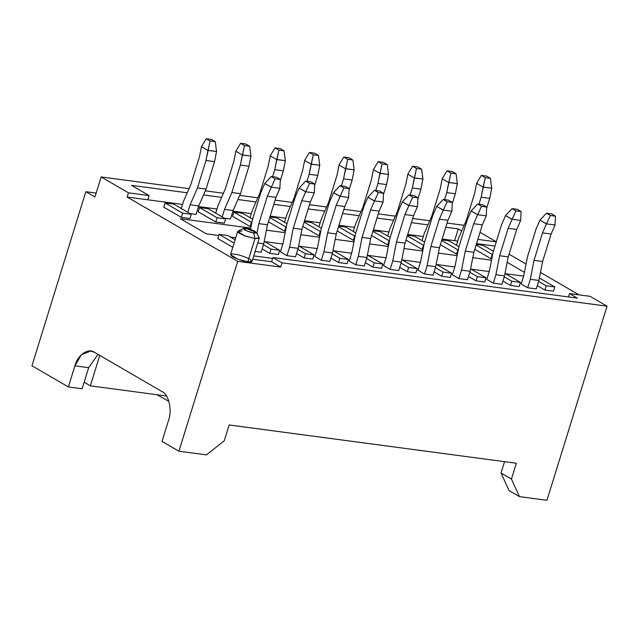 <?xml version="1.0" encoding="UTF-8"?>
<svg xmlns="http://www.w3.org/2000/svg" width="639" height="639" viewBox="0 0 639 639"><rect width="100%" height="100%" fill="white"/><g stroke="black" fill="none" stroke-linecap="round" stroke-linejoin="round"><path stroke-width="0.96" d="M181.284 208.514L183.609 201.029L190.981 184.16L199.464 156.731L201.493 146.555L199.464 156.731L190.981 184.16L183.609 201.029L181.284 208.514M210.119 140.987L215.279 141.674L211.381 139.406L206.221 138.719L210.119 140.987L206.221 138.719L201.493 146.555L206.221 138.719L211.381 139.406L215.279 141.674L210.119 140.987L205.974 160.509L214.568 161.659L216.549 151.475L207.994 150.341L210.119 140.987M206.077 189.08L214.568 161.659L205.974 160.509L197.483 187.938L206.077 189.08L197.483 187.938L190.11 204.815L198.705 205.958L206.077 189.08L198.705 205.958L190.11 204.815L187.794 212.3L190.11 204.815L197.483 187.938L205.974 160.509L207.947 150.453L201.445 146.674L207.947 150.453L216.549 151.475L215.279 141.674L216.549 151.603L214.568 161.659L206.077 189.08M196.093 214.4L198.705 205.958L196.093 214.4L190.007 213.586L196.093 214.4M261.135 252.213L263.747 243.771L257.749 242.972L263.747 243.771L267.477 224.784L258.875 223.634L256.918 233.602L258.875 223.634L267.477 224.784L275.968 197.355L267.366 196.205L258.875 223.634L267.366 196.205L275.968 197.355L279.89 188.313L271.335 187.171L267.366 196.205L271.271 187.275L264.77 183.489L271.255 176.532L275.161 178.8L280.321 179.495L276.415 177.227L271.255 176.532L276.415 177.227L280.321 179.495L279.866 188.417L275.968 197.355L267.477 224.784L263.747 243.771L261.135 252.213L255.137 251.415L261.135 252.213M260.864 192.427L264.77 183.489L260.864 192.427L252.373 219.856L260.864 192.427M250.496 229.417L252.373 219.856L250.496 229.417M279.89 188.313L280.321 179.495L275.161 178.8L271.335 187.171L279.89 188.313M271.335 187.171L275.161 178.8L271.255 176.532L264.77 183.489L271.335 187.171M215.686 213.099L218.003 205.614L225.375 188.745L233.866 161.316L235.887 151.139L233.866 161.316L225.375 188.745L218.003 205.614L215.686 213.099M244.513 145.572L249.673 146.259L245.775 143.991L240.615 143.304L244.513 145.572L240.615 143.304L235.887 151.139L240.615 143.304L245.775 143.991L249.673 146.259L244.513 145.572L240.368 165.094L248.962 166.244L250.943 156.06L242.389 154.926L244.513 145.572M240.472 193.673L248.962 166.244L240.368 165.094L231.877 192.523L240.472 193.673L231.877 192.523L224.505 209.4L233.099 210.543L240.472 193.673L233.099 210.543L224.505 209.4L222.188 216.885L224.505 209.4L231.877 192.523L240.368 165.094L242.341 155.037L235.839 151.259L242.341 155.037L250.943 156.06L249.673 146.259L250.943 156.188L248.962 166.244L240.472 193.673M230.487 218.985L233.099 210.543L230.487 218.985L224.401 218.171L230.487 218.985M250.081 217.683L252.397 210.199L259.769 193.329L268.26 165.9L270.281 155.724L268.26 165.9L259.769 193.329L252.397 210.199L250.081 217.683M278.908 150.157L284.067 150.844L280.17 148.575L275.01 147.889L278.908 150.157L275.01 147.889L270.281 155.724L275.01 147.889L280.17 148.575L284.067 150.844L278.908 150.157L274.762 169.678L283.365 170.829L285.337 160.653L276.783 159.51L278.908 150.157M280.249 180.869L283.365 170.829L274.762 169.678L272.581 176.715L274.762 169.678L276.735 159.622L270.233 155.844L276.735 159.622L285.337 160.653L284.067 150.844L285.337 160.772L283.365 170.829L280.249 180.869M284.475 222.268L286.791 214.784L294.164 197.914L302.654 170.485L304.675 160.309L302.654 170.485L294.164 197.914L286.791 214.784L284.475 222.268M313.31 154.742L318.47 155.429L314.564 153.16L309.404 152.473L313.31 154.742L309.404 152.473L304.675 160.309L309.404 152.473L314.564 153.16L318.47 155.429L313.31 154.742L309.156 174.263L317.759 175.413L319.732 165.237L311.177 164.095L313.31 154.742M314.644 185.454L317.759 175.413L309.156 174.263L306.984 181.3L309.156 174.263L311.129 164.207L304.627 160.429L311.129 164.207L319.732 165.237L318.47 155.429L319.732 165.357L317.759 175.413L314.644 185.454M289.539 247.213L286.927 255.648L289.539 247.213L298.141 248.355L289.539 247.213L293.269 228.219L289.539 247.213M295.53 256.798L298.141 248.355L301.872 229.369L293.269 228.219L301.872 229.369L310.362 201.94L301.76 200.79L293.269 228.219L301.76 200.79L310.362 201.94L314.284 192.898L305.738 191.756L301.76 200.79L305.666 191.86L299.164 188.074L305.65 181.117L309.556 183.393L314.715 184.08L310.81 181.811L305.65 181.117L310.81 181.811L314.715 184.08L314.268 193.002L310.362 201.94L301.872 229.369L298.141 248.355L295.53 256.798L286.927 255.648L280.425 251.87L283.037 243.427L286.767 224.441L295.258 197.012L299.164 188.074L295.258 197.012L286.767 224.441L283.037 243.427L280.425 251.87L286.927 255.648L295.53 256.798M314.284 192.898L314.715 184.08L309.556 183.393L305.738 191.756L314.284 192.898M305.738 191.756L309.556 183.393L305.65 181.117L299.164 188.074L305.738 191.756M323.933 251.798L321.321 260.233L323.933 251.798L332.536 252.94L323.933 251.798L327.663 232.804L323.933 251.798M329.924 261.383L332.536 252.94L336.266 233.954L327.663 232.804L336.266 233.954L344.756 206.525L336.154 205.375L327.663 232.804L336.154 205.375L344.756 206.525L348.686 197.483L340.132 196.341L336.154 205.375L340.06 196.445L333.558 192.658L340.044 185.701L343.95 187.978L349.11 188.665L345.204 186.396L340.044 185.701L345.204 186.396L349.11 188.665L348.686 197.483L344.756 206.525L336.266 233.954L332.536 252.94L329.924 261.383L321.321 260.233L314.819 256.455L317.431 248.012L321.161 229.026L329.652 201.597L333.558 192.658L329.652 201.597L321.161 229.026L317.431 248.012L314.819 256.455L321.321 260.233L329.924 261.383M348.686 197.483L349.11 188.665L343.95 187.978L340.132 196.341L348.686 197.483M340.132 196.341L343.95 187.978L340.044 185.701L333.558 192.658L340.132 196.341M358.335 256.383L355.723 264.818L358.335 256.383L366.93 257.525L358.335 256.383L362.065 237.388L358.335 256.383M364.318 265.968L366.93 257.525L370.66 238.539L362.065 237.388L370.66 238.539L379.151 211.11L370.556 209.959L362.065 237.388L370.556 209.959L379.151 211.11L383.08 202.068L374.526 200.926L370.556 209.959L374.454 201.029L367.952 197.243L374.438 190.286L378.344 192.563L383.504 193.25L379.598 190.981L374.438 190.286L379.598 190.981L383.504 193.25L383.08 202.068L379.151 211.11L370.66 238.539L366.93 257.525L364.318 265.968L355.723 264.818L349.213 261.039L351.825 252.597L355.556 233.61L364.046 206.181L367.952 197.243L364.046 206.181L355.556 233.61L351.825 252.597L349.213 261.039L355.723 264.818L364.318 265.968M383.08 202.068L383.504 193.25L378.344 192.563L374.526 200.926L383.08 202.068M374.526 200.926L378.344 192.563L374.438 190.286L367.952 197.243L374.526 200.926M318.869 226.853L321.185 219.369L328.558 202.499L337.049 175.07L339.069 164.894L337.049 175.07L328.558 202.499L321.185 219.369L318.869 226.853M347.704 159.327L352.864 160.014L348.958 157.745L343.798 157.058L347.704 159.327L343.798 157.058L339.069 164.894L343.798 157.058L348.958 157.745L352.864 160.014L347.704 159.327L343.55 178.848L352.153 179.998L354.126 169.822L345.571 168.68L347.704 159.327M349.046 190.039L352.153 179.998L343.55 178.848L341.378 185.885L343.55 178.848L345.523 168.792L339.021 165.014L345.523 168.792L354.126 169.822L352.864 160.014L354.126 169.942L352.153 179.998L349.046 190.039M392.729 260.968L390.117 269.402L392.729 260.968L401.324 262.11L392.729 260.968L396.46 241.973L392.729 260.968M398.712 270.553L401.324 262.11L405.054 243.124L396.46 241.973L405.054 243.124L413.545 215.694L404.95 214.544L396.46 241.973L404.95 214.544L413.545 215.694L417.475 206.653L408.92 205.51L404.95 214.544L408.848 205.614L402.346 201.828L408.84 194.871L412.738 197.147L417.898 197.834L414 195.566L408.84 194.871L414 195.566L417.898 197.834L417.475 206.653L413.545 215.694L405.054 243.124L401.324 262.11L398.712 270.553L390.117 269.402L383.608 265.624L386.22 257.182L389.95 238.195L398.44 210.766L402.346 201.828L398.44 210.766L389.95 238.195L386.22 257.182L383.608 265.624L390.117 269.402L398.712 270.553M417.475 206.653L417.898 197.834L412.738 197.147L408.92 205.51L417.475 206.653M408.92 205.51L412.738 197.147L408.84 194.871L402.346 201.828L408.92 205.51M353.263 231.438L355.58 223.954L362.952 207.084L371.443 179.655L373.464 169.479L371.443 179.655L362.952 207.084L355.58 223.954L353.263 231.438M382.098 163.911L387.258 164.598L383.352 162.33L378.192 161.643L382.098 163.911L378.192 161.643L373.464 169.479L378.192 161.643L383.352 162.33L387.258 164.598L382.098 163.911L377.945 183.433L386.547 184.583L388.52 174.407L379.965 173.265L382.098 163.911M383.44 194.623L386.547 184.583L377.945 183.433L375.772 190.47L377.945 183.433L379.925 173.377L373.416 169.599L379.925 173.377L388.52 174.407L387.258 164.598L388.52 174.527L386.547 184.583L383.44 194.623M427.124 265.552L424.512 273.995L427.124 265.552L435.718 266.695L427.124 265.552L430.854 246.558L427.124 265.552M433.106 275.137L435.718 266.695L439.448 247.708L430.854 246.558L439.448 247.708L447.939 220.279L439.344 219.129L430.854 246.558L439.344 219.129L447.939 220.279L451.869 211.237L443.314 210.095L439.344 219.129L443.242 210.199L436.741 206.413L443.234 199.456L447.132 201.732L452.292 202.419L448.394 200.151L443.234 199.456L448.394 200.151L452.292 202.419L451.869 211.237L447.939 220.279L439.448 247.708L435.718 266.695L433.106 275.137L424.512 273.995L418.01 270.209L420.622 261.766L424.352 242.78L432.843 215.351L436.741 206.413L432.843 215.351L424.352 242.78L420.622 261.766L418.01 270.209L424.512 273.995L433.106 275.137M451.869 211.237L452.292 202.419L447.132 201.732L443.314 210.095L451.869 211.237M443.314 210.095L447.132 201.732L443.234 199.456L436.741 206.413L443.314 210.095M387.657 236.023L389.974 228.538L397.346 211.669L405.837 184.24L407.858 174.064L405.837 184.24L397.346 211.669L389.974 228.538L387.657 236.023M416.492 168.496L421.652 169.183L417.746 166.915L412.586 166.228L416.492 168.496L412.586 166.228L407.858 174.064L412.586 166.228L417.746 166.915L421.652 169.183L416.492 168.496L412.339 188.018L420.941 189.168L422.914 178.992L414.368 177.85L416.492 168.496M417.834 199.208L420.941 189.168L412.339 188.018L410.166 195.055L412.339 188.018L414.32 177.962L407.81 174.183L414.32 177.962L422.914 178.992L421.652 169.183L422.914 179.112L420.941 189.168L417.834 199.208M461.518 270.137L458.906 278.58L461.518 270.137L470.112 271.279L461.518 270.137L465.248 251.143L461.518 270.137M467.5 279.722L470.112 271.279L473.842 252.293L465.248 251.143L473.842 252.293L482.333 224.864L473.739 223.714L465.248 251.143L473.739 223.714L482.333 224.864L486.263 215.822L477.708 214.68L473.739 223.714L477.645 214.784L471.135 210.998L477.629 204.041L481.526 206.317L486.686 207.004L482.788 204.736L477.629 204.041L482.788 204.736L486.686 207.004L486.263 215.822L482.333 224.864L473.842 252.293L470.112 271.279L467.5 279.722L458.906 278.58L452.404 274.794L455.016 266.351L458.746 247.365L467.237 219.936L471.135 210.998L467.237 219.936L458.746 247.365L455.016 266.351L452.404 274.794L458.906 278.58L467.5 279.722M486.263 215.822L486.686 207.004L481.526 206.317L477.708 214.68L486.263 215.822M477.708 214.68L481.526 206.317L477.629 204.041L471.135 210.998L477.708 214.68M422.052 240.607L424.368 233.123L431.74 216.254L440.231 188.825L442.252 178.648L440.231 188.825L431.74 216.254L424.368 233.123L422.052 240.607M450.886 173.081L456.046 173.768L452.14 171.5L446.988 170.813L450.886 173.081L446.988 170.813L442.252 178.648L446.988 170.813L452.14 171.5L456.046 173.768L450.886 173.081L446.741 192.603L455.335 193.753L457.308 183.577L448.762 182.434L450.886 173.081M452.228 203.793L455.335 193.753L446.741 192.603L444.56 199.64L446.741 192.603L448.714 182.546L442.212 178.768L448.714 182.546L457.308 183.577L456.046 173.768L457.308 183.697L455.335 193.753L452.228 203.793M495.912 274.722L493.3 283.165L495.912 274.722L504.514 275.864L495.912 274.722L499.642 255.728L495.912 274.722M501.903 284.307L504.514 275.864L508.245 256.878L499.642 255.728L508.245 256.878L516.735 229.449L508.133 228.299L499.642 255.728L508.133 228.299L516.735 229.449L520.657 220.407L512.103 219.265L508.133 228.299L512.039 219.369L505.529 215.583L512.023 208.626L515.929 210.902L521.081 211.589L517.183 209.32L512.023 208.626L517.183 209.32L521.081 211.589L520.657 220.407L516.735 229.449L508.245 256.878L504.514 275.864L501.903 284.307L493.3 283.165L486.798 279.379L489.41 270.944L493.14 251.95L501.631 224.521L505.529 215.583L501.631 224.521L493.14 251.95L489.41 270.944L486.798 279.379L493.3 283.165L501.903 284.307M520.657 220.407L521.081 211.589L515.929 210.902L512.103 219.265L520.657 220.407M512.103 219.265L515.929 210.902L512.023 208.626L505.529 215.583L512.103 219.265M456.446 245.192L458.762 237.708L466.135 220.838L474.625 193.409L476.654 183.233L474.625 193.409L466.135 220.838L458.762 237.708L456.446 245.192M485.281 177.666L490.44 178.353L486.543 176.084L481.383 175.398L485.281 177.666L481.383 175.398L476.654 183.233L481.383 175.398L486.543 176.084L490.44 178.353L485.281 177.666L481.135 197.187L489.73 198.338L491.71 188.162L483.156 187.019L485.281 177.666M486.622 208.378L489.73 198.338L481.135 197.187L478.954 204.224L481.135 197.187L483.108 187.131L476.606 183.353L483.108 187.131L491.71 188.162L490.44 178.353L491.703 188.281L489.73 198.338L486.622 208.378M530.306 279.307L527.694 287.75L530.306 279.307L538.909 280.449L530.306 279.307L534.036 260.313L530.306 279.307M536.297 288.892L538.909 280.449L542.639 261.463L534.036 260.313L542.639 261.463L551.13 234.034L542.527 232.884L534.036 260.313L542.527 232.884L551.13 234.034L555.051 224.992L546.497 223.85L542.527 232.884L546.433 223.954L539.931 220.167L546.417 213.21L550.323 215.487L555.483 216.174L551.577 213.905L546.417 213.21L551.577 213.905L555.483 216.174L555.051 224.992L551.13 234.034L542.639 261.463L538.909 280.449L536.297 288.892L527.694 287.75L521.192 283.964L523.804 275.529L527.534 256.535L536.025 229.105L539.931 220.167L536.025 229.105L527.534 256.535L523.804 275.529L521.192 283.964L527.694 287.75L536.297 288.892M555.051 224.992L555.483 216.174L550.323 215.487L546.497 223.85L555.051 224.992M546.497 223.85L550.323 215.487L546.417 213.21L539.931 220.167L546.497 223.85M494.953 246.079L476.526 243.619L494.953 246.079M457.716 241.111L442.132 239.034L457.716 241.111M423.322 236.526L407.738 234.449L423.322 236.526M388.919 231.941L373.344 229.864L388.919 231.941M354.525 227.356L338.95 225.279L354.525 227.356M320.131 222.771L304.555 220.695L320.131 222.771M285.737 218.187L270.161 216.11L285.737 218.187M251.343 213.602L232.916 211.15L251.343 213.602M216.948 209.017L198.521 206.565L216.948 209.017M182.554 204.432L127.153 197.052L237.716 261.335L280.713 267.062L271.607 261.766L252.709 259.25L271.607 261.766L272.909 257.549L282.015 262.845L607.05 306.169L590.14 296.336L569.501 293.589L577.305 298.125L272.909 257.549L577.305 298.125L569.501 293.589L590.14 296.336L607.05 306.169L282.015 262.845L280.713 267.062L237.716 261.335L178.936 451.222L206.453 454.888L224.249 440.782L229.145 424.959L516.344 463.243L511.448 479.066L519.451 496.615L546.96 500.281L607.05 306.169L546.96 500.281L519.451 496.615L509.043 490.56L501.04 473.02L504.554 461.67L501.04 473.02L509.043 490.56L519.451 496.615L511.448 479.066L501.04 473.02L511.448 479.066L516.344 463.243L229.145 424.959L224.249 440.782L206.453 454.888L178.936 451.222L237.716 261.335L127.153 197.052L147.785 199.799L149.095 195.582L131.506 185.35L187.211 192.778L131.506 185.35L149.095 195.582L128.455 192.826L149.095 195.582L147.785 199.799L182.554 204.432M253.747 255.896L272.645 258.412L253.747 255.896M579.03 294.859L540.482 272.446L579.03 294.859M526.057 264.059L509.075 254.186L526.057 264.059M544.899 290.042L537.303 285.625L544.899 290.042L546.201 285.817L538.613 281.408L546.201 285.817L544.899 290.042L553.494 291.184L544.899 290.042M490.912 258.651L474.777 249.274L490.912 258.651L492.222 254.434L476.087 245.056L492.222 254.434L490.912 258.651L491.798 258.771L490.912 258.651M510.497 285.457L502.909 281.04L510.497 285.457L511.807 281.232L504.219 276.823L511.807 281.232L510.497 285.457L519.1 286.599L510.497 285.457M456.518 254.066L440.383 244.689L456.518 254.066L457.828 249.849L441.693 240.472L457.828 249.849L456.518 254.066L457.404 254.186L456.518 254.066M476.103 280.872L468.515 276.455L476.103 280.872L477.413 276.647L469.817 272.238L477.413 276.647L476.103 280.872L484.705 282.015L476.103 280.872M422.123 249.482L405.989 240.104L422.123 249.482L423.433 245.264L407.299 235.887L423.433 245.264L422.123 249.482L423.01 249.601L422.123 249.482M441.709 276.288L434.121 271.871L441.709 276.288L443.019 272.062L435.423 267.653L443.019 272.062L441.709 276.288L450.311 277.43L441.709 276.288M387.729 244.897L371.594 235.519L387.729 244.897L389.031 240.679L372.904 231.302L389.031 240.679L387.729 244.897L388.616 245.017L387.729 244.897M407.315 271.703L399.726 267.286L407.315 271.703L408.625 267.477L401.028 263.068L408.625 267.477L407.315 271.703L415.917 272.845L407.315 271.703M353.335 240.312L337.2 230.935L353.335 240.312L354.637 236.095L338.502 226.717L354.637 236.095L353.335 240.312L354.222 240.432L353.335 240.312M372.92 267.118L365.332 262.701L372.92 267.118L374.222 262.893L366.634 258.483L374.222 262.893L372.92 267.118L381.515 268.26L372.92 267.118M318.941 235.727L302.806 226.35L318.941 235.727L320.243 231.51L304.108 222.132L320.243 231.51L318.941 235.727L319.819 235.847L318.941 235.727M338.526 262.533L330.93 258.116L338.526 262.533L339.828 258.308L332.24 253.899L339.828 258.308L338.526 262.533L347.121 263.675L338.526 262.533M284.547 231.142L268.412 221.765L284.547 231.142L285.849 226.925L269.714 217.548L285.849 226.925L284.547 231.142L285.425 231.262L284.547 231.142M304.132 257.948L296.536 253.531L304.132 257.948L305.434 253.723L297.846 249.314L305.434 253.723L304.132 257.948L312.727 259.091L304.132 257.948M250.145 226.557L232.588 216.349L250.145 226.557L251.454 222.34L233.89 212.132L232.588 216.349L233.89 212.132L242.493 213.274L252.589 219.145L242.493 213.274L233.89 212.132L251.454 222.34L250.145 226.557L251.031 226.677L250.145 226.557M269.738 253.363L262.142 248.946L269.738 253.363L271.04 249.138L263.452 244.729L271.04 249.138L269.738 253.363L278.332 254.506L269.738 253.363M215.75 221.973L198.194 211.765L215.75 221.973L217.06 217.755L199.496 207.547L198.194 211.765L199.496 207.547L208.098 208.689L225.655 218.905L224.353 223.123L215.75 221.973L224.353 223.123L225.655 218.905L217.06 217.755L215.75 221.973M232.82 247.309L217.779 238.563L232.82 247.309M181.356 217.388L163.792 207.18L181.356 217.388L182.666 213.17L165.102 202.962L163.792 207.18L165.102 202.962L173.696 204.105L191.261 214.313L189.959 218.538L181.356 217.388L189.959 218.538L191.261 214.313L182.666 213.17L181.356 217.388M237.724 231.478L230.535 254.689L237.98 259.25L247.804 261.806L254.985 238.595L247.804 261.806C244.106 261.479 239.074 259.833 232.7 256.878C229.665 254.362 230.359 253.483 234.793 254.242C238.491 254.57 243.523 256.207 249.897 259.17C252.932 261.678 252.237 262.557 247.804 261.806L252.062 261.351L259.242 238.147L254.985 238.595L245.168 236.039L237.724 231.478L241.981 231.03M523.621 276.128L505.497 273.708L523.621 276.128M489.218 271.543L471.095 269.123L489.218 271.543M454.824 266.958L436.701 264.538L454.824 266.958M420.43 262.373L402.306 259.953L420.43 262.373M386.036 257.789L367.912 255.368L386.036 257.789M351.642 253.204L333.518 250.784L351.642 253.204M317.248 248.619L299.124 246.199L317.248 248.619M282.853 244.034L264.73 241.614L282.853 244.034M235.783 237.756L230.336 237.029L235.783 237.756M218.73 235.487L206.325 233.834L180.31 218.706L250.752 228.099L180.31 218.706L206.325 233.834L218.73 235.487M266.415 230.184L285.146 232.684L266.415 230.184M300.809 234.769L319.548 237.269L300.809 234.769M335.203 239.353L353.942 241.854L335.203 239.353M369.598 243.938L388.336 246.438L369.598 243.938M403.992 248.523L422.73 251.023L403.992 248.523M438.394 253.108L457.125 255.608L438.394 253.108M472.788 257.693L491.519 260.193L472.788 257.693M507.174 262.325L524.427 272.358L507.174 262.325M31.95 365.764L85.834 191.692L96.154 193.074L85.834 191.692L31.95 365.764L68.373 386.938L74.899 365.835C77.551 355.06 88.294 347.616 94.444 352.305L162.082 391.627C168.808 394.431 172.37 410.19 168.56 420.294L162.026 441.389L178.936 451.222L162.026 441.389L168.56 420.294C172.37 410.19 168.808 394.431 162.082 391.627L94.444 352.305L90.89 351.067L81.385 354.725L74.899 365.835L88.661 367.673L82.127 388.768L88.661 367.673L98.015 354.381L88.661 367.673L74.899 365.835L68.373 386.938L82.127 388.768L68.373 386.938L31.95 365.764M480.033 232.316L496.287 241.774L480.033 232.316M203.514 194.951L221.605 197.363L203.514 194.951M237.908 199.536L255.999 201.948L237.908 199.536M273.812 204.32L290.394 206.533L273.812 204.32M308.206 208.905L324.788 211.118L308.206 208.905M342.6 213.49L359.19 215.702L342.6 213.49M376.994 218.075L393.584 220.287L376.994 218.075M411.388 222.66L427.978 224.872L411.388 222.66M445.782 227.244L458.259 228.906L461.733 230.927L458.259 228.906L445.782 227.244M477.836 239.401L496.263 241.854L477.836 239.401M464.17 225.335L447.084 223.059L464.17 225.335M429.775 220.751L412.682 218.474L429.775 220.751M395.381 216.166L378.288 213.889L395.381 216.166M360.987 211.581L343.894 209.304L360.987 211.581M326.593 206.996L309.5 204.72L326.593 206.996M292.199 202.411L275.105 200.135L292.199 202.411M257.797 197.826L239.713 195.414L257.797 197.826M223.402 193.242L205.319 190.829L223.402 193.242M189.008 188.657L101.146 176.947L128.455 192.826L127.153 197.052L128.455 192.826L101.146 176.947L94.939 196.988L85.834 191.692L94.939 196.988L101.146 176.947L189.008 188.657M568.462 296.943L569.501 293.589L568.462 296.943M168.888 401.34L156.946 394.718L168.888 401.34M84.148 382.242L90.339 385.836L99.764 355.396L90.339 385.836L166.467 395.988L90.339 385.836L84.148 382.242M454.609 240.695L458.259 228.906L454.609 240.695M271.607 261.766L280.713 267.062L282.015 262.845L272.909 257.549L271.607 261.766M243.547 228.379L238.075 231.118L238.611 232.82L244.05 235.615L254.985 238.595L253.691 232.86C256.351 233.315 256.774 232.788 254.945 231.278C251.127 229.505 248.108 228.522 245.887 228.323C243.227 227.867 242.804 228.395 244.633 229.904C248.451 231.677 251.478 232.668 253.691 232.86L247.125 231.078L243.547 228.379L245.887 228.323L256.191 232.292L253.691 232.86L254.985 238.595L259.154 237.644L256.191 232.292M165.102 202.962L182.666 213.17L191.261 214.313L173.696 204.105L165.102 202.962M234.13 243.092L219.081 234.345L217.779 238.563L219.081 234.345L227.684 235.487L235.136 239.825L227.684 235.487L219.081 234.345L234.13 243.092M199.496 207.547L217.06 217.755L225.655 218.905L208.098 208.689L199.496 207.547M264.226 241.326L279.642 250.288L278.332 254.506L279.642 250.288L271.04 249.138L279.642 250.288L264.226 241.326M251.87 222.396L251.454 222.34L251.87 222.396M298.621 245.911L314.037 254.873L312.727 259.091L314.037 254.873L305.434 253.723L314.037 254.873L298.621 245.911M269.906 216.933L276.887 217.859L286.983 223.73L276.887 217.859L269.906 216.933M286.272 226.981L285.849 226.925L286.272 226.981M333.015 250.496L348.431 259.458L347.121 263.675L348.431 259.458L339.828 258.308L348.431 259.458L333.015 250.496M304.3 221.517L311.281 222.444L321.385 228.315L311.281 222.444L304.3 221.517M320.666 231.566L320.243 231.51L320.666 231.566M367.409 255.081L382.825 264.043L381.515 268.26L382.825 264.043L374.222 262.893L382.825 264.043L367.409 255.081M338.694 226.102L345.675 227.029L355.779 232.9L345.675 227.029L338.694 226.102M355.06 236.15L354.637 236.095L355.06 236.15M401.803 259.666L417.219 268.628L415.917 272.845L417.219 268.628L408.625 267.477L417.219 268.628L401.803 259.666M373.088 230.687L380.069 231.614L390.173 237.484L380.069 231.614L373.088 230.687M389.455 240.735L389.031 240.679L389.455 240.735M436.205 264.25L451.613 273.212L450.311 277.43L451.613 273.212L443.019 272.062L451.613 273.212L436.205 264.25M407.49 235.272L414.463 236.198L424.568 242.069L414.463 236.198L407.49 235.272M423.849 245.32L423.433 245.264L423.849 245.32M470.6 268.835L486.007 277.797L484.705 282.015L486.007 277.797L477.413 276.647L486.007 277.797L470.6 268.835M441.884 239.857L448.858 240.783L458.962 246.654L448.858 240.783L441.884 239.857M458.243 249.905L457.828 249.849L458.243 249.905M504.994 273.42L520.402 282.382L519.1 286.599L520.402 282.382L511.807 281.232L520.402 282.382L504.994 273.42M476.279 244.441L483.26 245.368L493.356 251.239L483.26 245.368L476.279 244.441M492.637 254.49L492.222 254.434L492.637 254.49M539.388 278.005L554.804 286.967L553.494 291.184L554.804 286.967L546.201 285.817L554.804 286.967L539.388 278.005"/></g></svg>
